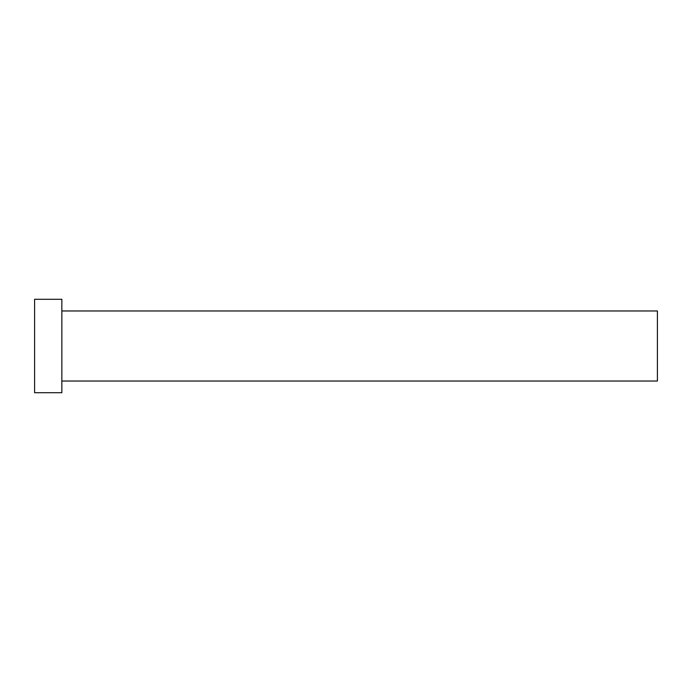 <?xml version="1.0" encoding="UTF-8"?>
<svg xmlns="http://www.w3.org/2000/svg" width="692" height="692" viewBox="0 0 692 692"><rect width="100%" height="100%" fill="white"/><g stroke="black" fill="none" stroke-linecap="round" stroke-linejoin="round"><path stroke-width="0.52" stroke-dasharray="3.46 2.59" d="M657.4 381.032L657.4 310.967M61.847 392.71L61.847 299.29M34.6 392.71L34.6 299.29M61.847 346L61.847 310.967L61.847 346"/><path stroke-width="1.04" d="M61.847 310.967L657.4 310.967L657.4 381.032L61.847 381.032M61.847 346L61.847 392.71L34.6 392.71L34.6 299.29L61.847 299.29L61.847 346"/></g></svg>
